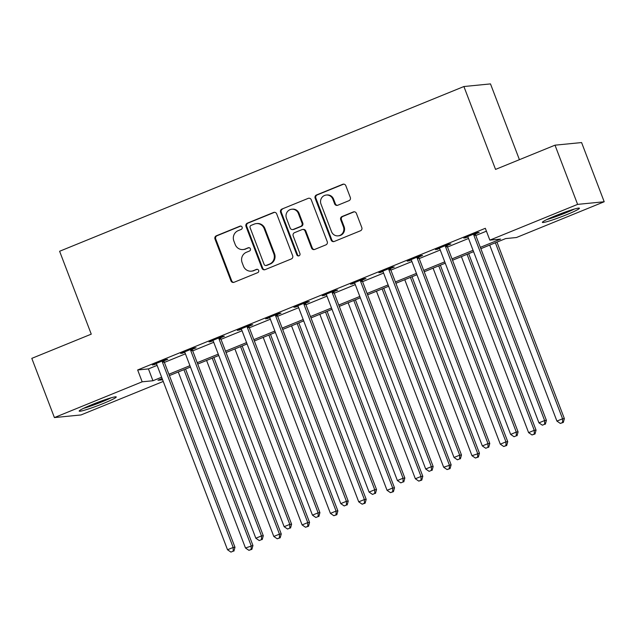<?xml version="1.0" encoding="UTF-8"?>
<svg xmlns="http://www.w3.org/2000/svg" width="636" height="636" viewBox="0 0 636 636"><rect width="100%" height="100%" fill="white"/><g stroke="black" fill="none" stroke-linecap="round" stroke-linejoin="round"><path stroke-width="0.95" d="M242.125 227.163A1.749 1.677 -95.6 0 0 239.947 226.17L216.327 235.797A2.496 2.393 -95.6 0 0 214.992 239.025L230.971 280.866A2.496 2.393 -95.6 0 0 234.08 282.281L257.699 272.661A1.749 1.677 -95.6 0 0 256.912 269.29A1.749 1.677 -95.6 0 0 256.459 269.402L253.406 270.65A7.99 7.656 -95.6 0 1 243.445 266.11L242.117 262.62A7.99 7.656 -95.6 0 1 246.394 252.285L249.447 251.045A1.749 1.677 -95.6 0 0 248.652 247.674A1.749 1.677 -95.6 0 0 248.207 247.786L245.146 249.034A7.99 7.656 -95.6 0 1 235.193 244.494L233.865 241.004A7.99 7.656 -95.6 0 1 238.134 230.669L241.195 229.421A1.749 1.677 -95.6 0 0 242.125 227.163M240.766 226.066A1.749 1.677 -95.6 0 0 240.67 226.098L217.051 235.725A2.496 2.393 -95.6 0 0 215.715 238.953L231.687 280.794A2.496 2.393 -95.6 0 0 233.794 282.376M257.27 269.298A1.749 1.677 -95.6 0 0 257.175 269.33L253.406 270.65M249.018 247.682A1.749 1.677 -95.6 0 0 248.922 247.714L245.146 249.034M566.501 214.745A19.827 1.542 -20.9 0 1 542.365 222.369A19.827 1.542 -20.9 0 1 555.292 215.85A19.827 1.542 -20.9 0 1 579.42 208.218A19.827 1.542 -20.9 0 1 566.501 214.745M103.318 403.478A19.827 1.542 -20.9 0 1 79.182 411.11A19.827 1.542 -20.9 0 1 92.109 404.583A19.827 1.542 -20.9 0 1 116.237 396.959A19.827 1.542 -20.9 0 1 103.318 403.478M348.973 200.682A2.496 2.393 -95.6 0 0 350.309 197.454L345.825 185.712A2.496 2.393 -95.6 0 0 342.717 184.297L316.482 194.982A2.496 2.393 -95.6 0 0 315.146 198.217L331.125 240.05A2.496 2.393 -95.6 0 0 334.234 241.473L360.469 230.781A2.496 2.393 -95.6 0 0 361.805 227.553L356.391 213.37A2.496 2.393 -95.6 0 0 353.282 211.955L342.057 216.526A2.496 2.393 -95.6 0 0 340.721 219.762L343.4 226.79A6.678 6.4 -95.6 0 1 338.106 235.861A6.678 6.4 -95.6 0 1 331.507 231.639L320.989 204.092A6.678 6.4 -95.6 0 1 326.284 195.029A6.678 6.4 -95.6 0 1 332.882 199.251L334.639 203.838A2.496 2.393 -95.6 0 0 337.748 205.253L348.973 200.682M163.245 381.441L80.995 414.95L54.41 417.574L31.8 358.37L91.258 334.146L59.609 251.268L463.898 86.528L495.547 169.407L555.005 145.175L577.607 204.379L604.2 201.755L516.432 237.522L505.652 238.58L480.848 248.692M54.41 417.574L142.17 381.807L152.95 380.749L161.624 377.212M480.331 247.348L500.619 239.08L489.847 240.138L485.324 228.3L137.654 369.969L142.17 381.807M489.847 240.138L577.607 204.379M276.684 213.887A2.496 2.393 -95.6 0 0 273.575 212.472L247.34 223.156A2.496 2.393 -95.6 0 0 246.005 226.392L261.984 268.225A2.496 2.393 -95.6 0 0 265.093 269.648L291.328 258.955A2.496 2.393 -95.6 0 0 292.663 255.728L276.684 213.887M281.915 209.069L308.15 198.384A2.496 2.393 -95.6 0 1 311.258 199.799L327.238 241.64A2.496 2.393 -95.6 0 1 325.902 244.868L314.669 249.447A2.496 2.393 -95.6 0 1 311.56 248.024L305.081 231.059A2.496 2.393 -95.6 0 0 301.973 229.636L294.524 232.673A2.496 2.393 -95.6 0 0 293.188 235.9L299.93 253.565A1.749 1.677 -95.6 0 1 298.546 255.942A1.749 1.677 -95.6 0 1 296.821 254.837L280.579 212.305A2.496 2.393 -95.6 0 1 281.915 209.069L308.15 198.384M137.654 369.969L148.434 368.904L157.108 365.374M164.382 362.409L185.418 353.831M192.692 350.873L213.728 342.295M221.002 339.33L242.046 330.76M249.32 327.794L270.356 319.224M277.63 316.259L298.666 307.689M305.94 304.724L326.976 296.153M334.25 293.188L355.293 284.618M362.568 281.653L383.603 273.083M390.878 270.117L411.913 261.539M419.188 258.582L440.223 250.004M447.498 247.038L468.541 238.468M475.815 235.503L486.421 231.178M164.088 360.803L167.777 359.3L165.98 359.475L152.394 365.016L156.432 363.927M192.406 349.267L196.087 347.765L194.29 347.94L180.704 353.481L184.75 352.384M220.716 337.732L224.397 336.229L222.6 336.404L209.013 341.945L213.06 340.848M249.026 326.196L252.715 324.694L250.918 324.869L237.323 330.41L241.37 329.313M277.344 314.661L281.025 313.158L279.228 313.333L265.641 318.875L269.68 317.777M305.654 303.118L309.335 301.623L307.538 301.798L293.951 307.331L297.998 306.242M333.964 291.582L337.644 290.08L335.848 290.262L322.261 295.796L326.308 294.707M362.274 280.047L365.962 278.544L364.166 278.727L350.571 284.26L354.618 283.171M390.591 268.511L394.272 267.009L392.476 267.184L378.889 272.725L382.928 271.628M418.901 256.976L422.582 255.473L420.786 255.648L407.199 261.189L411.246 260.092M447.211 245.44L450.892 243.938L449.096 244.113L435.509 249.654L439.555 248.557M475.521 233.905L479.21 232.402L477.413 232.577L463.819 238.118L467.865 237.021M519.421 159.676L490.491 83.904L463.898 86.528M555.005 145.175L581.59 142.559L604.2 201.755M162.14 378.555L157.982 380.249L162.617 379.795M473.574 251.657L452.538 260.227M445.264 263.193L424.22 271.763M416.946 274.728L395.91 283.298M388.636 286.264L367.6 294.834M360.326 297.799L339.29 306.369M332.016 309.335L310.972 317.913M303.698 320.87L282.662 329.448M275.388 332.413L254.352 340.983M247.078 343.949L226.042 352.519M218.768 355.484L197.724 364.054M190.45 367.02L169.415 375.59M168.906 374.246L189.941 365.676M197.216 362.711L218.251 354.141M225.526 351.175L246.561 342.605M253.836 339.64L274.871 331.062M282.153 328.096L303.189 319.526M310.463 316.561L331.499 307.991M338.773 305.026L359.809 296.455M367.083 293.49L388.119 284.92M395.401 281.955L416.437 273.385M423.711 270.419L444.747 261.849M452.021 258.884L473.057 250.306M148.434 368.904L152.95 380.749M154.19 364.841L153.999 364.356M182.5 353.306L182.317 352.821M210.81 341.771L210.627 341.286M239.12 330.227L238.937 329.75M267.438 318.692L267.247 318.215M295.748 307.156L295.565 306.679M324.058 295.621L323.875 295.144M352.368 284.085L352.185 283.6M380.686 272.55L380.495 272.065M408.996 261.014L408.813 260.529M437.306 249.471L437.123 248.994M465.616 237.936L465.433 237.459M243.087 249.543L243.811 249.471A7.99 7.656 -95.6 0 0 245.87 248.962M251.347 271.159L252.063 271.087A7.99 7.656 -95.6 0 0 254.122 270.578M274.585 212.305A2.496 2.393 -95.6 0 0 274.299 212.4L248.064 223.085A2.496 2.393 -95.6 0 0 246.728 226.321L262.7 268.154A2.496 2.393 -95.6 0 0 264.807 269.744M251.029 225.414A1.749 1.677 -95.6 0 0 250.099 227.68L264.123 264.401A1.749 1.677 -95.6 0 0 266.293 265.395L269.521 264.083A7.99 7.656 -95.6 0 0 273.798 253.748L264.21 228.642A7.99 7.656 -95.6 0 0 254.257 224.103L251.029 225.414M265.848 265.506L266.564 265.435A1.749 1.677 -95.6 0 0 267.017 265.323L266.293 265.395M256.316 223.594L257.031 223.522A7.99 7.656 -95.6 0 1 264.926 228.57L274.514 253.677A7.99 7.656 -95.6 0 1 270.236 264.012L267.017 265.323M302.617 229.477L303.332 229.413A2.496 2.393 -95.6 0 1 305.797 230.987L312.276 247.953A2.496 2.393 -95.6 0 0 314.383 249.543M282.63 208.998A2.496 2.393 -95.6 0 0 281.295 212.233L297.537 254.766A1.749 1.677 -95.6 0 0 298.904 255.863M298.356 213.45A6.678 6.4 -95.6 0 0 291.757 209.228A6.678 6.4 -95.6 0 0 286.462 218.299L290.167 227.998A2.496 2.393 -95.6 0 0 293.283 229.421L300.725 226.384A2.496 2.393 -95.6 0 0 302.06 223.156L298.356 213.45L299.079 213.378A6.678 6.4 -95.6 0 0 292.473 209.157L291.757 209.228M292.64 229.58L293.355 229.509A2.496 2.393 -95.6 0 0 293.999 229.35L293.283 229.421M299.079 213.378L302.784 223.085A2.496 2.393 -95.6 0 1 301.448 226.313L293.999 229.35M326.284 195.029L326.999 194.958A6.678 6.4 -95.6 0 1 333.606 199.179L335.355 203.766A2.496 2.393 -95.6 0 0 337.462 205.349M338.106 235.861L338.829 235.789A6.678 6.4 -95.6 0 0 344.124 226.718L343.4 226.79M354.284 211.788A2.496 2.393 -95.6 0 0 353.998 211.883L342.772 216.463A2.496 2.393 -95.6 0 0 341.437 219.69L344.124 226.718M343.726 184.13A2.496 2.393 -95.6 0 0 343.44 184.225L317.205 194.918A2.496 2.393 -95.6 0 0 315.869 198.146L331.841 239.979A2.496 2.393 -95.6 0 0 333.948 241.569M178.271 371.981L245.48 547.994L252.945 545.505L185.545 369.015M251.164 549.401L248.899 550.323L251.88 549.329L251.164 549.401L251.148 545.688L183.931 369.675M248.899 550.323L245.48 547.994M252.945 545.505L251.88 549.329M162.299 360.978L162.291 361.328A2.544 2.441 -95.6 0 0 162.466 362.281L233.181 547.453L227.521 549.758L156.806 364.587A2.544 2.441 -95.6 0 0 156.305 363.768L156.074 363.514M164.096 360.246L164.088 361.153A2.544 2.441 -95.6 0 0 164.263 362.099L234.978 547.278L233.181 547.453L233.197 551.173L230.932 552.096L233.197 551.173M233.913 551.102L234.978 547.278M227.521 549.758L230.932 552.096M206.581 360.445L273.798 536.458L279.458 534.145L281.255 533.97L213.863 357.48M279.474 537.865L277.209 538.787L280.19 537.794L279.474 537.865L279.458 534.145L212.249 358.14M277.209 538.787L273.798 536.458M281.255 533.97L280.19 537.794M234.899 348.91L302.108 524.923L307.768 522.609L309.565 522.434L242.173 345.944M307.784 526.33L305.519 527.252L308.508 526.258L307.784 526.33L307.768 522.609L240.559 346.604M305.519 527.252L302.108 524.923M309.565 522.434L308.508 526.258M263.209 337.374L330.418 513.379L336.078 511.074L337.875 510.899L270.483 334.409M336.094 514.794L333.828 515.717L336.818 514.723L336.094 514.794L336.078 511.074L268.869 335.069M333.828 515.717L330.418 513.379M337.875 510.899L336.818 514.723M190.609 349.442L190.609 349.792A2.544 2.441 -95.6 0 0 190.784 350.738L261.491 535.917L255.831 538.223L185.116 353.052A2.544 2.441 -95.6 0 0 184.615 352.233L184.384 351.978M192.406 348.711L192.406 349.617A2.544 2.441 -95.6 0 0 192.581 350.563L263.288 535.743L261.491 535.917L261.507 539.638L259.242 540.56L261.507 539.638M262.223 539.567L263.288 535.743M255.831 538.223L259.242 540.56M218.919 337.907L218.919 338.257A2.544 2.441 -95.6 0 0 219.094 339.203L289.801 524.382L284.141 526.688L213.434 341.516A2.544 2.441 -95.6 0 0 212.925 340.697L212.702 340.443M220.716 337.175L220.716 338.074A2.544 2.441 -95.6 0 0 220.891 339.028L291.598 524.207L289.801 524.382L289.817 528.095L287.552 529.025L289.817 528.095M290.541 528.031L291.598 524.207M284.141 526.688L287.552 529.025M247.229 326.371L247.229 326.721A2.544 2.441 -95.6 0 0 247.404 327.667L318.119 512.847L312.451 515.152L241.744 329.973A2.544 2.441 -95.6 0 0 241.243 329.162L241.012 328.907M249.026 325.64L249.026 326.538A2.544 2.441 -95.6 0 0 249.201 327.492L319.916 512.664L318.119 512.847L318.135 516.559L315.869 517.481L318.135 516.559M318.851 516.488L319.916 512.664M312.451 515.152L315.869 517.481M291.519 325.839L358.728 501.844L364.396 499.538L366.193 499.363L298.793 322.873M364.412 503.259L362.146 504.181L365.128 503.187L364.412 503.259L364.396 499.538L297.179 323.533M362.146 504.181L358.728 501.844M366.193 499.363L365.128 503.187M275.547 314.836L275.539 315.178A2.544 2.441 -95.6 0 0 275.714 316.132L346.429 501.311L340.769 503.617L270.054 318.437A2.544 2.441 -95.6 0 0 269.553 317.618L269.322 317.372M277.344 314.105L277.336 315.003A2.544 2.441 -95.6 0 0 277.511 315.957L348.226 501.128L346.429 501.311L346.445 505.024L344.179 505.946L346.445 505.024M347.161 504.952L348.226 501.128M340.769 503.617L344.179 505.946M109.495 398.287A17.164 1.336 -20.9 0 1 85.097 407.604M83.459 408.384A19.7 1.534 159.1 0 0 111.236 397.778M572.678 209.554A17.164 1.336 -20.9 0 1 565.022 212.925A17.164 1.336 -20.9 0 1 548.28 218.871M546.642 219.643A19.7 1.534 159.1 0 0 565.738 212.853A19.7 1.534 159.1 0 0 574.419 209.037M319.829 314.303L387.046 490.308L392.706 488.003L394.503 487.828L327.111 311.338M392.722 491.723L390.456 492.646L393.438 491.652L392.722 491.723L392.706 488.003L325.497 311.99M390.456 492.646L387.046 490.308M394.503 487.828L393.438 491.652M303.857 303.3L303.857 303.642A2.544 2.441 -95.6 0 0 304.032 304.596L374.739 489.768L369.079 492.081L298.364 306.902A2.544 2.441 -95.6 0 0 297.863 306.083L297.632 305.837M305.654 302.569L305.654 303.467A2.544 2.441 -95.6 0 0 305.829 304.421L376.536 489.593L374.739 489.768L374.755 493.488L372.489 494.411L374.755 493.488M375.471 493.417L376.536 489.593M369.079 492.081L372.489 494.411M348.146 302.768L415.356 478.773L421.016 476.467L422.813 476.292L355.421 299.802M421.032 480.18L418.766 481.11L421.755 480.116L421.032 480.18L421.016 476.467L353.807 300.454M418.766 481.11L415.356 478.773M422.813 476.292L421.755 480.116M332.167 291.765L332.167 292.107A2.544 2.441 -95.6 0 0 332.342 293.061L403.049 478.232L397.389 480.546L326.681 295.366A2.544 2.441 -95.6 0 0 326.173 294.548L325.95 294.293M333.964 291.026L333.964 291.932A2.544 2.441 -95.6 0 0 334.139 292.886L404.846 478.057L403.049 478.232L403.065 481.953L400.799 482.875L403.065 481.953M403.788 481.881L404.846 478.057M397.389 480.546L400.799 482.875M376.456 291.224L443.666 467.237L451.123 464.749L383.731 288.259M449.342 468.645L447.076 469.567L450.065 468.573L449.342 468.645L449.326 464.932L382.117 288.919M447.076 469.567L443.666 467.237M451.123 464.749L450.065 468.573M360.477 280.222L360.477 280.571A2.544 2.441 -95.6 0 0 360.652 281.525L431.367 466.697L425.699 469.002L354.991 283.831A2.544 2.441 -95.6 0 0 354.49 283.012L354.26 282.758M362.274 279.49L362.274 280.397A2.544 2.441 -95.6 0 0 362.448 281.343L433.164 466.522L431.367 466.697L431.383 470.417L429.117 471.34L431.383 470.417M432.098 470.346L433.164 466.522M425.699 469.002L429.117 471.34M404.766 279.689L471.976 455.702L479.441 453.214L412.041 276.724M477.66 457.109L475.394 458.031L478.375 457.038L477.66 457.109L477.644 453.396L410.427 277.383M475.394 458.031L471.976 455.702M479.441 453.214L478.375 457.038M388.795 268.686L388.787 269.036A2.544 2.441 -95.6 0 0 388.962 269.99L459.677 455.161L454.017 457.467L383.301 272.295A2.544 2.441 -95.6 0 0 382.8 271.477L382.57 271.222M390.591 267.955L390.584 268.861A2.544 2.441 -95.6 0 0 390.758 269.807L461.474 454.986L459.677 455.161L459.693 458.882L457.427 459.804L459.693 458.882M460.408 458.81L461.474 454.986M454.017 457.467L457.427 459.804M433.076 268.154L500.293 444.167L505.954 441.853L507.751 441.678L440.358 265.188M505.97 445.574L503.704 446.496L506.685 445.502L505.97 445.574L505.954 441.853L438.745 265.848M503.704 446.496L500.293 444.167M507.751 441.678L506.685 445.502M417.105 257.151L417.105 257.5A2.544 2.441 -95.6 0 0 417.28 258.447L487.987 443.626L482.327 445.931L411.611 260.76A2.544 2.441 -95.6 0 0 411.11 259.941L410.88 259.687M418.901 256.419L418.901 257.326A2.544 2.441 -95.6 0 0 419.076 258.272L489.784 443.451L487.987 443.626L488.003 447.347L485.737 448.269L488.003 447.347M488.718 447.275L489.784 443.451M482.327 445.931L485.737 448.269M461.394 256.618L528.603 432.631L534.264 430.318L536.061 430.143L468.668 253.653M534.28 434.038L532.014 434.96L535.003 433.967L534.28 434.038L534.264 430.318L467.055 254.313M532.014 434.96L528.603 432.631M536.061 430.143L535.003 433.967M445.415 245.615L445.415 245.965A2.544 2.441 -95.6 0 0 445.59 246.911L516.297 432.09L510.636 434.396L439.929 249.217A2.544 2.441 -95.6 0 0 439.42 248.406L439.198 248.151M447.211 244.884L447.211 245.782A2.544 2.441 -95.6 0 0 447.386 246.736L518.094 431.916L516.297 432.09L516.313 435.803L514.047 436.725L516.313 435.803M517.036 435.74L518.094 431.916M510.636 434.396L514.047 436.725M489.704 245.083L556.913 421.088L562.574 418.782L564.37 418.607L496.978 242.117M562.59 422.503L560.324 423.425L563.313 422.431L562.59 422.503L562.574 418.782L495.365 242.777M560.324 423.425L556.913 421.088M564.37 418.607L563.313 422.431M473.725 234.08L473.725 234.43A2.544 2.441 -95.6 0 0 473.9 235.376L544.615 420.555L538.946 422.861L468.239 237.681A2.544 2.441 -95.6 0 0 467.738 236.87L467.508 236.616M475.521 233.348L475.521 234.247A2.544 2.441 -95.6 0 0 475.696 235.201L546.411 420.372L544.615 420.555L544.631 424.268L542.365 425.19L544.631 424.268M545.346 424.196L546.411 420.372M538.946 422.861L542.365 425.19M240.67 226.098L239.947 226.17M257.175 269.33L256.459 269.402M248.922 247.714L248.207 247.786M231.687 280.794L230.971 280.866M215.715 238.953L214.992 239.025M217.051 235.725L216.327 235.797M262.7 268.154L261.984 268.225M246.728 226.321L246.005 226.392M248.064 223.085L247.34 223.156M274.299 212.4L273.575 212.472M270.236 264.012L269.521 264.083M274.514 253.677L273.798 253.748M264.926 228.57L264.21 228.642M312.276 247.953L311.56 248.024M305.797 230.987L305.081 231.059M297.537 254.766L296.821 254.837M281.295 212.233L280.579 212.305M301.448 226.313L300.725 226.384M302.784 223.085L302.06 223.156M335.355 203.766L334.639 203.838M333.606 199.179L332.882 199.251M341.437 219.69L340.721 219.762M342.772 216.463L342.057 216.526M353.998 211.883L353.282 211.955M331.841 239.979L331.125 240.05M315.869 198.146L315.146 198.217M317.205 194.918L316.482 194.982M343.44 184.225L342.717 184.297M162.291 361.328L164.088 361.153M162.466 362.281L164.263 362.099M190.609 349.792L192.406 349.617M190.784 350.738L192.581 350.563M218.919 338.257L220.716 338.074M219.094 339.203L220.891 339.028M247.229 326.721L249.026 326.538M247.404 327.667L249.201 327.492M275.539 315.178L277.336 315.003M275.714 316.132L277.511 315.957M303.857 303.642L305.654 303.467M304.032 304.596L305.829 304.421M332.167 292.107L333.964 291.932M332.342 293.061L334.139 292.886M360.477 280.571L362.274 280.397M360.652 281.525L362.448 281.343M388.787 269.036L390.584 268.861M388.962 269.99L390.758 269.807M417.105 257.5L418.901 257.326M417.28 258.447L419.076 258.272M445.415 245.965L447.211 245.782M445.59 246.911L447.386 246.736M473.725 234.43L475.521 234.247M473.9 235.376L475.696 235.201"/></g></svg>
